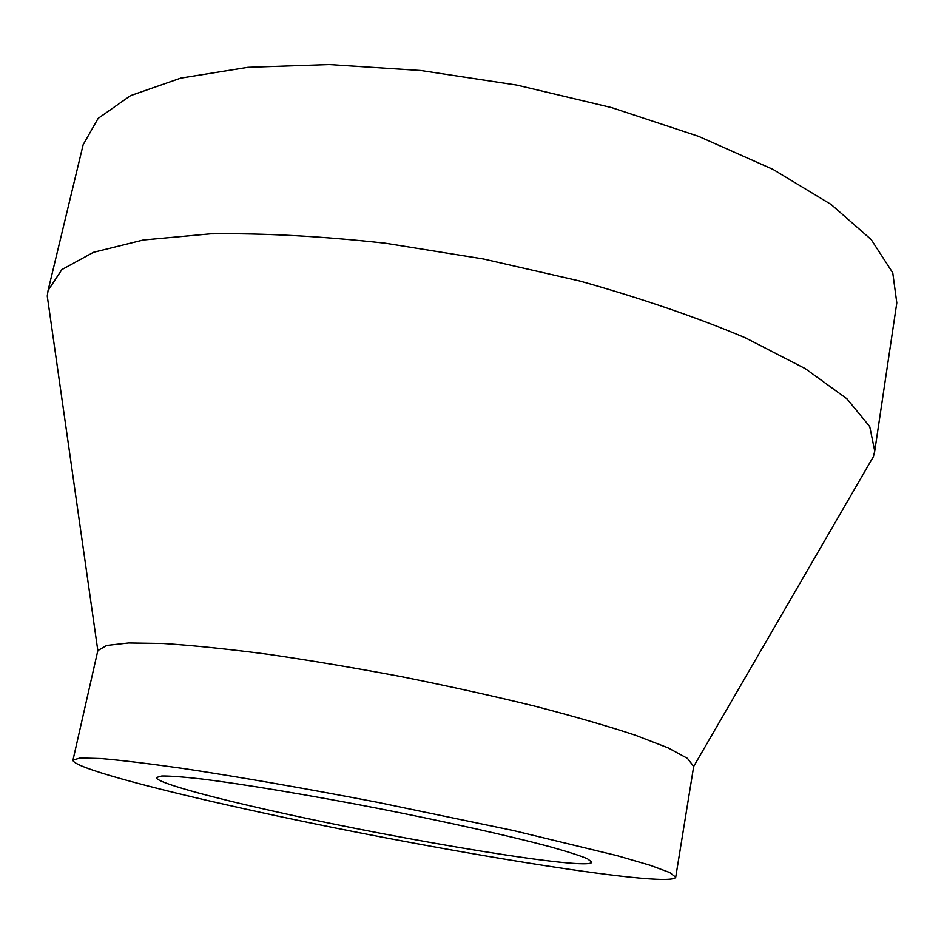 <?xml version="1.0" encoding="UTF-8"?>
<svg xmlns="http://www.w3.org/2000/svg" width="944" height="944" viewBox="0 0 944 944"><rect width="100%" height="100%" fill="white"/><g stroke="black" fill="none" stroke-linecap="round" stroke-linejoin="round"><path stroke-width="1.42" d="M866.368 468.743L873.412 456.613L874.734 451.114L896.8 302.894L892.764 272.828L871.206 239.587L831.192 204.529L773.042 169.413L698.631 136.361L611.57 107.592L516.934 85.113L420.776 70.505L329.267 64.57L247.894 67.331L180.823 78.104L130.591 95.627L98.152 118.378L83.155 144.727L48.085 290.433L47.259 296.027L49.23 309.915M874.734 451.114L869.731 426.594L846.91 398.757L805.326 368.667L745.335 337.787C696.755 317.314 641.554 298.387 579.746 281.005L483.151 258.927L385.317 243.21C321.491 236.177 263.223 233.05 210.512 233.829L143.323 239.988L93.491 252.308L61.903 269.571L48.085 290.433M276.734 811.875C405.849 840.821 590.354 871.253 591.853 862.143L587.392 858.71C579.604 855.488 566.648 851.358 548.535 846.331C508.344 835.652 444.518 821.41 376.408 808.076C308.263 794.919 243.753 784.216 202.476 779.071C183.797 776.947 170.25 775.909 161.825 775.98L156.397 777.502C155.288 782.151 207.22 796.5 276.734 811.875M244.39 808.796C419.242 847.771 670.358 889.543 675.715 877.212L669.756 872.551L650.286 865.306L617.081 855.642L513.453 830.555L377.529 802.306C305.986 788.535 237.723 776.688 182.699 768.416C148.786 763.602 121.564 760.309 101.032 758.539L80.264 757.961L72.995 760.062C71.709 766.882 147.96 787.567 244.39 808.796M675.715 877.212L693.687 766.434L687.433 758.351L668.081 747.849L635.465 735.246C607.381 725.971 573.681 716.236 534.363 706.041C492.52 695.822 448.376 686.064 401.932 676.754C355.381 667.986 310.8 660.493 268.179 654.298C227.905 649.024 193.001 645.425 163.489 643.513L128.537 642.97L106.66 645.46L97.834 650.617L72.995 760.062M693.687 766.434L873.412 456.613M97.834 650.617L47.259 296.027"/></g></svg>
